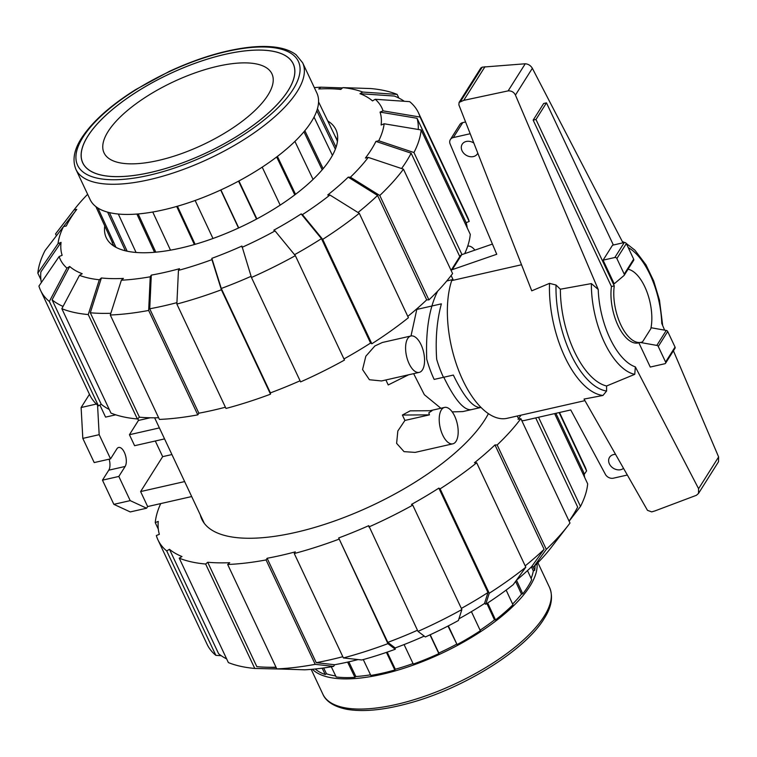 <?xml version="1.0" encoding="UTF-8"?>
<svg xmlns="http://www.w3.org/2000/svg" width="757" height="757" viewBox="0 0 757 757"><rect width="100%" height="100%" fill="white"/><g stroke="black" fill="none" stroke-linecap="round" stroke-linejoin="round"><path stroke-width="1.14" d="M437.688 291.133C429.247 307.985 425.604 330.677 426.74 359.197A65.499 30.753 -102.8 0 0 434.158 379.418L443.791 377.232C454.579 399.374 463.644 410.209 470.986 409.726L480.723 407.512C473.257 408.023 464.126 397.207 453.339 375.065L443.47 377.308A65.499 30.753 -102.8 0 1 436.675 359.291C435.313 338.947 436.884 320.476 441.378 303.85L416.795 309.433L410.994 335.976M623.522 468.346A9.008 7.201 32.3 0 1 620.712 469.69A9.008 7.201 32.3 0 1 611.013 466.293A9.008 7.201 32.3 0 1 609.536 457.323A9.008 7.201 32.3 0 1 613.596 454.579A9.008 7.201 32.3 0 1 615.564 454.37M477.799 153.16A9.008 7.201 32.3 0 1 477.43 153.832A9.008 7.201 32.3 0 1 473.371 156.576A9.008 7.201 32.3 0 1 463.672 153.179A9.008 7.201 32.3 0 1 462.205 144.218A9.008 7.201 32.3 0 1 466.265 141.464A9.008 7.201 32.3 0 1 473.835 143.045M533.155 120.136L543.658 103.51L546.478 102.867L535.975 119.502L614.268 285.881L611.448 286.525L533.155 120.136L535.975 119.502M492.428 244.066L461.694 254.693A4.911 3.927 -147.7 0 0 460.18 255.961L451.087 270.381M465.574 121.962L462.773 122.596A6.548 5.233 -147.7 0 0 459.811 124.593L450.368 139.562A6.548 5.233 32.3 0 1 453.32 137.566L470.182 133.734M627.335 475.027L613.407 478.187A6.548 5.233 32.3 0 1 605.543 474.63L570.75 409.944L524.062 420.551A4.911 3.927 32.3 0 1 521.724 420.485M451.115 270.448A4.911 3.927 32.3 0 1 452.241 269.662L496.743 254.267L450.065 143.858A6.548 5.233 32.3 0 1 450.368 139.562M451.125 275.51L453.348 280.232M517.239 416.009L517.892 417.391A4.911 3.927 32.3 0 0 519.103 419.047M614.268 285.881A37.424 17.572 77.2 0 0 620.92 325.046A37.424 17.572 77.2 0 0 641.103 342.306L638.283 342.94A37.424 17.572 -102.8 0 1 618.1 325.68A37.424 17.572 -102.8 0 1 611.448 286.525M641.103 342.306A37.424 17.572 77.2 0 0 642.551 341.823L650.812 328.746A37.424 17.572 77.2 0 0 646.771 291.426A37.424 17.572 77.2 0 0 628.026 269.246M613.369 245.013L546.478 102.867M603.083 260.171L614.211 283.809L623.957 275.576A1.637 1.306 32.3 0 0 624.194 275.321L633.647 260.351A1.637 1.306 -147.7 0 0 633.666 259.159L626.342 243.584A1.637 1.306 -147.7 0 0 624.288 242.533L612.536 245.202L603.083 260.171L614.835 257.503A1.637 1.306 32.3 0 1 616.889 258.553L624.222 274.119A1.637 1.306 32.3 0 1 624.194 275.321M452.241 269.662L461.694 254.693M640.318 342.476L656.821 345.41A1.637 1.306 32.3 0 1 658.268 346.479L665.592 362.045A1.637 1.306 32.3 0 1 665.564 363.237L675.017 348.267A1.637 1.306 -147.7 0 0 675.045 347.075L667.712 331.509A1.637 1.306 -147.7 0 0 666.264 330.44L651.02 327.734M666.264 330.44L656.821 345.41M521.526 264.751L451.692 280.61A81.87 38.437 77.2 0 0 459.414 372.387A81.87 38.437 77.2 0 0 507.133 418.309L584.924 400.642M698.493 493.46L696.374 495.315L654.871 510.947L651.682 511.883L647.462 510.332L584.035 399.071L602.96 395.457L606.594 391.038L606.594 385.985L634.763 374.337L635.341 366.89L698.588 488.691L698.493 493.46L718.516 461.742L718.62 456.954L673.418 350.803M664.627 330.147L661.76 323.419A62.594 29.391 77.2 0 0 628.234 247.605M549.525 283.355L531.745 290.839L458.856 104.816L459.092 102.432L463.738 100.359L508.136 90.878C511.495 90.726 513.927 92.127 515.441 95.079L598.219 289.467L591.378 283.591L560.369 289.212L556.026 285.039L549.525 283.355A81.87 38.437 77.2 0 0 602.96 395.457M665.564 363.237A1.637 1.306 32.3 0 1 664.826 363.738L650.263 367.05L638.851 342.807M622.983 242.827L532.351 68.291C530.704 65.547 528.339 64.042 525.244 63.777L482.218 67.146L480.846 67.969L459.092 102.432M508.136 90.878L525.244 63.777M463.738 100.359L484.972 66.72M591.378 283.591A68.726 32.267 77.2 0 0 634.763 374.337M560.369 289.212A74.252 34.86 77.2 0 0 606.594 385.985M152.753 212.017L170.486 250.16M87.897 136.099A116.266 43.546 154.8 0 1 197.7 62.348A116.266 43.546 154.8 0 1 293.196 63.862A116.266 43.546 154.8 0 1 288.095 90.622A116.266 43.546 154.8 0 1 178.292 164.364A116.266 43.546 154.8 0 1 82.797 162.859A116.266 43.546 154.8 0 1 87.897 136.099M108.109 131.5A92.78 34.746 154.8 0 1 195.741 72.653A92.78 34.746 154.8 0 1 271.943 73.855A92.78 34.746 154.8 0 1 267.883 95.212A92.78 34.746 154.8 0 1 180.251 154.068A92.78 34.746 154.8 0 1 104.05 152.867A92.78 34.746 154.8 0 1 108.109 131.5M114.184 246.29A123.628 46.309 154.8 0 1 112.727 243.754A123.628 46.309 154.8 0 1 111.752 241.171M337.471 141.228A123.628 46.309 -25.2 0 0 336.449 138.474A123.628 46.309 -25.2 0 0 335.001 135.967M337.414 141.635A123.467 46.243 -25.2 0 0 336.761 139.619L318.565 101.873M95.884 206.614L112.405 242.609L113.588 242.145M304.844 130.696L323.116 168.716M332.427 155.374L314.041 117.098M277.412 156.406L295.523 194.312M313.057 179.418L294.918 141.417M238.919 180.961L256.878 218.896M280.175 205.119L262.206 167.155M195.136 200.482L212.972 238.493M238.512 228.018L220.703 190.016M194.379 244.539L176.684 206.453M118.329 214.042L136.061 252.46M154.532 252.289L136.894 214.051M97.918 208.033L115.963 247.321M125.378 250.794L107.617 212.149M317.467 108.648L336.061 147.218M335.351 149.176L316.814 110.721M322.198 169.795L303.926 131.794M294.776 194.88L276.665 156.973M220.912 189.912L238.729 227.923M256.528 219.085L238.559 181.15M177.441 206.235L195.136 244.322M138.181 213.947L155.81 252.176M109.434 212.613L127.157 251.201M87.84 136.109A116.323 43.565 154.8 0 1 197.709 62.32A116.323 43.565 154.8 0 1 293.252 63.834A116.323 43.565 154.8 0 1 288.152 90.613A116.323 43.565 -25.2 0 1 178.283 164.392A116.323 43.565 -25.2 0 1 82.74 162.887A116.323 43.565 -25.2 0 1 87.84 136.109M90.14 199.611A125.265 46.915 -25.2 0 0 193.026 201.23A125.265 46.915 -25.2 0 0 311.345 121.773A125.265 46.915 154.8 0 0 316.833 92.941L302.639 62.774A125.265 46.915 154.8 0 1 297.151 91.606A125.265 46.915 -25.2 0 1 178.832 171.063A125.265 46.915 -25.2 0 1 75.946 169.445L90.14 199.611M363.275 659.574L370.835 675.452A123.003 46.073 154.8 0 0 382.578 673.134A123.003 46.073 154.8 0 0 394.823 670.011L386.42 652.383M533.06 566.794L534.688 570.333A123.003 46.073 -25.2 0 0 535.01 565.583M534.688 570.333L533.316 570.901L531.452 566.851M531.102 578.405A121.517 45.515 -25.2 0 0 533.316 570.901M527.506 570.589L531.698 579.701A123.003 46.073 154.8 0 1 522.775 593.838L521.478 594.15L515.593 581.385M512.621 604.058A121.517 45.515 -25.2 0 0 521.478 594.15M506.14 590.082L512.943 604.758A123.003 46.073 154.8 0 1 495.523 619.917L494.491 619.907L486.893 603.49M480.099 630.184A121.517 45.515 -25.2 0 0 494.491 619.907M471.412 611.637L480.345 630.723A123.003 46.073 154.8 0 1 457.077 644.576L447.974 626.058M430.203 634.745L438.842 653.036A121.517 45.515 -25.2 0 0 456.48 644.264M438.842 653.036L438.871 653.641A123.003 46.073 154.8 0 1 413.294 664.088L404.077 644.567M387.168 652.127L395.324 669.245A121.517 45.515 -25.2 0 0 413.048 663.567M395.324 669.245L394.823 670.011M348.816 661.836L355.866 676.531A121.517 45.515 -25.2 0 0 370.542 674.828M355.866 676.531L354.919 677.345A123.003 46.073 154.8 0 1 336.174 676.966L331.292 666.785M323.674 667.967L326.485 673.787A121.517 45.515 -25.2 0 0 335.692 675.954M326.485 673.787L325.226 674.525A123.003 46.073 154.8 0 1 315.243 668.999M438.871 653.641L429.985 634.839M516.492 580.193L522.775 593.838M487.669 602.979L495.523 619.917M448.333 625.869L457.077 644.576M354.919 677.345L347.605 662.11M325.226 674.525L322.16 668.176M537.035 563.558A125.265 46.915 154.8 0 1 529.9 586.23A125.265 46.915 -25.2 0 1 419.302 662.848A125.265 46.915 -25.2 0 1 312.395 669.273M40.916 279.674L37.85 273.154L58.043 243.612A177.753 66.578 154.8 0 1 63.456 226.627L66.285 225.983A174.47 65.348 154.8 0 1 70.874 217.817A174.47 65.348 154.8 0 1 76.788 209.358L63.512 226.617M358.004 212.509A205.507 76.968 154.8 0 0 377.563 195.448L348.201 177.157L350.415 177.204L379.777 195.486L428.907 299.895A208.781 78.198 154.8 0 0 452.591 273.57L403.453 169.171L368.243 157.399L365.404 158.043A174.47 65.348 154.8 0 0 371.318 149.574A174.47 65.348 154.8 0 0 375.907 141.408L411.127 153.179A205.507 76.968 154.8 0 1 406.443 161.364A205.507 76.968 154.8 0 1 401.57 168.537M327.762 120.959A126.902 47.53 154.8 0 1 335.919 129.665A126.902 47.53 154.8 0 1 330.364 158.875A126.902 47.53 154.8 0 1 210.503 239.373A126.902 47.53 154.8 0 1 106.264 237.726A126.902 47.53 154.8 0 1 104.75 225.936M348.201 177.157A174.47 65.348 154.8 0 1 327.715 194.975L329.929 195.022A177.753 66.578 154.8 0 1 302.412 214.628L322.709 239.373L371.848 343.773L370.589 343.053A205.507 76.968 154.8 0 1 343.952 358.941M464.694 253.661A208.781 78.198 154.8 0 0 470.277 234.367L421.147 129.958L384.149 123.779L381.131 125.009A174.47 65.348 154.8 0 0 380.042 112.093L417.041 118.272A205.507 76.968 154.8 0 1 418.261 129.475M295.353 255.658A208.781 78.198 154.8 0 1 251.456 277.488L300.595 381.897A208.781 78.198 154.8 0 0 344.482 360.067L295.353 255.658L275.046 230.923L273.788 230.194A174.47 65.348 154.8 0 0 301.154 213.909L321.46 238.644A205.507 76.968 154.8 0 1 294.549 254.683M375.235 99.281A177.753 66.578 154.8 0 1 383.061 110.863L420.059 117.042A208.781 78.198 154.8 0 0 418.403 112.661A208.781 78.198 154.8 0 0 409.66 101.646L375.235 99.281L372.491 100.918A174.47 65.348 154.8 0 0 359.972 93.688L394.406 96.054A205.507 76.968 154.8 0 1 404.266 101.277M251.087 276.314A205.507 76.968 154.8 0 1 221.281 288.474L211.837 258.336A174.47 65.348 154.8 0 0 241.909 246.053L251.456 277.488M314.325 87.623A177.753 66.578 154.8 0 1 320.826 87.187L318.763 88.976A174.47 65.348 154.8 0 1 332.304 88.834A174.47 65.348 154.8 0 1 340.801 89.421L342.855 87.632A177.753 66.578 154.8 0 1 362.726 92.051L397.151 94.417L398.873 98.079M176.93 302.649A205.507 76.968 154.8 0 1 149.725 308.79L151.305 275.113A174.47 65.348 154.8 0 0 179.504 268.707L178.444 270.381L176.864 304.049L225.993 408.458A208.781 78.198 154.8 0 0 270.523 394.179L221.394 289.77A208.781 78.198 154.8 0 1 176.864 304.049M110.834 313.275A205.507 76.968 154.8 0 1 90.31 312.773L101.391 277.97A174.47 65.348 154.8 0 0 123.419 278.415L121.366 280.204L110.285 315.007L159.415 419.416A208.781 78.198 154.8 0 0 197.795 414.864L148.665 310.455L150.246 276.778L151.305 275.113M63.058 306.415A205.507 76.968 154.8 0 1 52.082 299.829L69.701 266.483A174.47 65.348 154.8 0 0 82.22 273.712L79.466 275.349L61.847 308.695L110.976 413.104A208.781 78.198 154.8 0 0 137.377 418.971L88.247 314.562L99.328 279.759L101.391 277.97M41.37 282.503A205.507 76.968 154.8 0 1 40.869 271.924L61.062 242.382A174.47 65.348 154.8 0 0 62.15 255.298L59.131 256.528L38.938 286.07A208.781 78.198 154.8 0 0 40.594 290.451L89.723 394.861A208.781 78.198 154.8 0 0 98.467 405.875L49.337 301.466A208.781 78.198 154.8 0 1 40.594 290.451M411.127 153.179L459.792 256.585M377.563 195.448L426.693 299.857A205.507 76.968 154.8 0 1 407.786 316.388M417.041 118.272L466.17 222.681A205.507 76.968 154.8 0 1 467.211 227.848M321.46 238.644L370.589 343.053M300.065 380.79A205.507 76.968 154.8 0 1 270.41 392.883L221.281 288.474M225.416 407.219A205.507 76.968 154.8 0 1 198.854 413.199L149.725 308.79M158.62 417.732A205.507 76.968 154.8 0 1 139.439 417.183L90.31 312.773M109.263 409.442A205.507 76.968 154.8 0 1 101.211 404.238L52.082 299.829M428.907 299.895L426.693 299.857M403.453 169.171A208.781 78.198 154.8 0 1 379.777 195.486M368.243 157.399A177.753 66.578 154.8 0 1 350.415 177.204M371.848 343.773A208.781 78.198 154.8 0 0 408.411 317.713L359.282 213.304L329.929 195.022M359.282 213.304A208.781 78.198 154.8 0 1 322.709 239.373M301.154 213.909L302.412 214.628M275.046 230.923A177.753 66.578 154.8 0 1 242.022 247.35M221.394 289.77L211.951 259.632A177.753 66.578 154.8 0 1 178.444 270.381M211.951 259.632L211.837 258.336M270.41 392.883L270.523 394.179M198.854 413.199L197.795 414.864M148.665 310.455A208.781 78.198 154.8 0 1 110.285 315.007M150.246 276.778A177.753 66.578 154.8 0 1 121.366 280.204M139.439 417.183L137.377 418.971M88.247 314.562A208.781 78.198 154.8 0 1 61.847 308.695M99.328 279.759A177.753 66.578 154.8 0 1 79.466 275.349M49.337 301.466L66.957 268.11A177.753 66.578 154.8 0 1 59.131 256.528M66.957 268.11L69.701 266.483M101.211 404.238L98.467 405.875M58.043 243.612L61.062 242.382M63.456 226.627L45.042 250.576A208.781 78.198 154.8 0 0 37.85 273.154M320.826 87.187L342.552 87.897M359.972 93.688L362.726 92.051M342.855 87.632L370.75 88.55A208.781 78.198 154.8 0 1 397.151 94.417M420.059 117.042L469.189 221.451L466.17 222.681M418.403 112.661L467.542 217.07A208.781 78.198 154.8 0 1 469.189 221.451M380.042 112.093L383.061 110.863M421.147 129.958A208.781 78.198 154.8 0 1 413.956 152.535L461.978 254.598M384.149 123.779A177.753 66.578 154.8 0 1 378.737 140.764L413.956 152.535M375.907 141.408L378.737 140.764M56.406 235.787L55.545 233.951L73.949 210.001L76.788 209.358M73.949 210.001A177.753 66.578 154.8 0 1 74.413 209.396A177.753 66.578 154.8 0 1 87.642 194.294M55.545 233.951A208.781 78.198 154.8 0 1 57.21 231.746L74.413 209.396M200.283 514.836A160.314 60.04 -25.2 0 0 201.845 519.293A160.314 60.04 -25.2 0 0 333.506 521.365A160.314 60.04 -25.2 0 0 484.925 419.681A160.314 60.04 -25.2 0 0 488.397 413.653M569.056 521.081A205.507 76.968 -25.2 0 0 572.964 515.252A205.507 76.968 -25.2 0 0 577.657 507.067L535.701 417.911M584.612 477.326A205.507 76.968 -25.2 0 0 583.571 472.16L555.884 413.322M525.188 565.876A205.507 76.968 -25.2 0 0 544.094 549.336L531.537 566.766A174.47 65.348 -25.2 0 1 516.406 580.269M461.344 608.42A205.507 76.968 -25.2 0 0 487.981 592.532L484.489 603.509A174.47 65.348 -25.2 0 1 458.931 618.81M424.242 636.107A174.47 65.348 -25.2 0 1 395.173 647.945L387.811 642.362A205.507 76.968 -25.2 0 0 417.467 630.269M358.089 659.574A174.47 65.348 -25.2 0 1 334.641 664.722L316.246 662.678A205.507 76.968 -25.2 0 0 342.807 656.707M282.976 669.103L254.778 668.45L205.649 564.041L207.702 562.252L256.831 666.662A205.507 76.968 -25.2 0 0 265.035 667.172A205.507 76.968 -25.2 0 0 276.012 667.21M158.308 529.152L155.242 522.633L158.26 521.403A205.507 76.968 -25.2 0 0 159.349 534.319L156.339 535.549A208.781 78.198 -25.2 0 0 157.986 539.93L207.115 644.339A208.781 78.198 -25.2 0 0 215.859 655.354L166.729 550.945L169.473 549.308L218.612 653.717A205.507 76.968 -25.2 0 0 226.655 658.921M387.811 642.362L338.682 537.953A205.507 76.968 -25.2 0 0 368.744 525.67L417.987 631.376L425.358 636.959A177.753 66.578 -25.2 0 0 458.382 620.532L461.874 609.546L412.745 505.137L411.486 504.408A205.507 76.968 -25.2 0 0 438.852 488.123L440.11 488.852L489.24 593.251L485.748 604.237A177.753 66.578 -25.2 0 0 513.265 584.631L525.812 567.192L476.683 462.782L474.469 462.745A205.507 76.968 -25.2 0 0 494.964 444.927L497.169 444.965L546.299 549.374A208.781 78.198 -25.2 0 0 568.318 525.254A208.781 78.198 -25.2 0 0 569.983 523.049L520.854 418.649L518.025 419.293A205.507 76.968 -25.2 0 0 520.986 415.167M494.964 444.927L544.094 549.336M438.852 488.123L487.981 592.532M316.246 662.678L267.117 558.269A205.507 76.968 -25.2 0 0 295.315 551.862L294.265 553.528L343.394 657.937L361.78 659.981A177.753 66.578 -25.2 0 0 395.286 649.241L387.915 643.658L338.682 537.953M207.702 562.252A205.507 76.968 -25.2 0 0 229.731 562.697L227.677 564.485A208.781 78.198 -25.2 0 0 266.067 559.934L267.117 558.269M169.473 549.308A205.507 76.968 -25.2 0 0 181.992 556.537L179.248 558.174L228.377 662.583A208.781 78.198 -25.2 0 0 254.778 668.45M538.53 417.268L580.487 506.424A208.781 78.198 -25.2 0 0 587.678 483.846L554.626 413.606M580.487 506.424L569.113 521.213M559.13 412.584L586.58 470.93L584.149 474.497M586.58 470.93A208.781 78.198 -25.2 0 0 584.934 466.549L559.499 412.499M157.986 539.93A208.781 78.198 -25.2 0 0 166.729 550.945M221.262 655.723L215.859 655.354M179.248 558.174A208.781 78.198 -25.2 0 0 205.649 564.041M334.641 664.722L333.582 666.387L315.196 664.343L266.067 559.934M227.677 564.485L276.807 668.895A208.781 78.198 -25.2 0 0 315.196 664.343M276.807 668.895L304.702 669.813A177.753 66.578 -25.2 0 0 333.582 666.387M343.394 657.937A208.781 78.198 -25.2 0 0 387.915 643.658M294.265 553.528A208.781 78.198 -25.2 0 0 338.786 539.249M395.173 647.945L395.286 649.241M368.858 526.967A208.781 78.198 -25.2 0 0 412.745 505.137M417.987 631.376A208.781 78.198 -25.2 0 0 461.874 609.546M485.748 604.237L484.489 603.509M489.24 593.251A208.781 78.198 -25.2 0 0 525.812 567.192M440.11 488.852A208.781 78.198 -25.2 0 0 476.683 462.782M546.299 549.374L533.751 566.813L531.537 566.766M497.169 444.965A208.781 78.198 -25.2 0 0 520.854 418.649M533.751 566.813A177.753 66.578 -25.2 0 0 551.115 547.604L568.318 525.254M160.721 503.585A208.781 78.198 -25.2 0 0 155.242 522.633M404.919 420.438L402.383 415.044L410.18 410.852L432.058 410.71L428.831 412.802L429.427 414.864L404.919 420.438L397.832 430.998L396.621 443.347L404.049 451.645L415.148 452.393L452.828 443.829A18.67 8.762 77.2 0 0 456.064 441.284A18.67 8.762 77.2 0 0 456.14 419.775A18.67 8.762 77.2 0 0 444.558 407.417A18.67 8.762 77.2 0 0 441.322 409.963A18.67 8.762 77.2 0 0 441.255 431.471A18.67 8.762 77.2 0 0 452.828 443.829M410.947 335.985L382.342 342.486L374.857 345.987L365.83 356.206L362.556 369.567L369.416 379.74L381.528 380.951L419.217 372.387A18.67 8.762 77.2 0 0 422.453 369.851A18.67 8.762 77.2 0 0 422.52 348.334A18.67 8.762 77.2 0 0 410.947 335.985A18.67 8.762 77.2 0 0 407.711 338.53A18.67 8.762 77.2 0 0 407.635 360.039A18.67 8.762 77.2 0 0 419.217 372.387M385.881 379.967L388.218 384.944L408.543 374.819M413.644 373.655L424.346 394.7L440.867 408.26M452.194 411.884L462.782 411.59L480.723 407.512M418.555 307.314A159.822 59.86 154.8 0 1 416.795 309.433M402.383 415.044L429.427 414.864M446.753 280.979L452.998 279.484M191.682 496.554L147.653 506.556L146.603 508.212L130.204 500.623L118.83 476.446L125.132 466.463A10.484 4.921 77.2 0 0 125.17 454.389A10.484 4.921 77.2 0 0 118.669 447.453A10.484 4.921 77.2 0 0 116.852 448.882L110.55 458.865L99.176 434.679L97.549 405.09M130.204 500.623L113.853 504.342L130.251 511.931L146.603 508.212M184.642 481.575L140.613 491.577L162.66 456.651L155.299 441.009M147.653 506.556L140.613 491.577M171.924 454.55L162.66 456.651M164.553 438.899L134.604 445.703L129.428 434.717L138.436 420.447A20.467 9.614 -102.8 0 1 137.935 418.489M159.386 427.913L129.428 434.717M150.255 417.769L138.436 420.447M474.894 250.132A18.67 8.762 77.2 0 0 467.694 246.167M115.717 414.817L105.573 417.116L99.886 405.033M113.853 504.342L102.469 480.165L118.83 476.446M102.469 480.165L108.771 470.182A10.484 4.921 77.2 0 0 109.15 459.177M99.176 434.679L82.816 438.398L94.199 462.574L110.55 458.865M82.816 438.398L81.122 407.521L96.413 404.049M81.122 407.521L89.458 394.312M453.32 137.566L462.773 122.596M614.835 257.503L624.288 242.533M675.045 347.075L665.592 362.045M667.712 331.509L658.268 346.479M616.889 258.553L626.342 243.584M624.222 274.119L633.666 259.159M698.588 488.691L718.62 456.954M515.441 95.079L532.351 68.291M460.672 101.268L482.218 67.146M598.219 289.467A62.594 29.391 77.2 0 0 635.341 366.89M556.026 285.039A78.596 36.904 77.2 0 0 606.594 391.038M82.958 137.216A121.991 45.694 -25.2 0 0 148.883 175.312A121.991 45.694 -25.2 0 0 293.035 89.506A121.991 45.694 154.8 0 0 227.109 51.41A121.991 45.694 154.8 0 0 82.958 137.216M549.582 587.555C554.521 599.667 548.834 611.353 544.037 618.781C525.15 650.083 464.382 688.018 410.303 702.856C385.029 709.934 364.041 712.119 347.34 709.394C331.244 706.3 325.008 699.354 322.889 694.226A125.265 46.915 -25.2 0 0 425.775 695.853A125.265 46.915 -25.2 0 0 544.094 616.397A125.265 46.915 154.8 0 0 549.582 587.555L537.886 562.706M108.771 470.182L125.132 466.463M662.697 325.624L659.479 300.132L653.707 281.017L645.986 264.846L634.934 250.207L626.266 243.442M624.506 242.495L622.311 241.521M293.196 63.862L293.811 65.178M82.797 162.859L83.421 164.184M112.727 243.754L113.796 246.044M336.449 138.474L337.527 140.764M75.946 169.445C71.007 157.333 76.694 145.647 81.482 138.219C92.136 121.849 110.172 105.658 135.598 89.648L169.313 71.395C198.703 57.825 225.983 49.725 251.135 47.076C271.82 45.146 286.827 47.719 296.138 54.797L302.639 62.774M322.889 694.226L311.193 669.377M332.304 88.834L341.114 89.146M276.182 667.57L265.035 667.172M430.014 410.729L444.558 407.417M204.286 523.333L154.627 417.798"/></g></svg>
